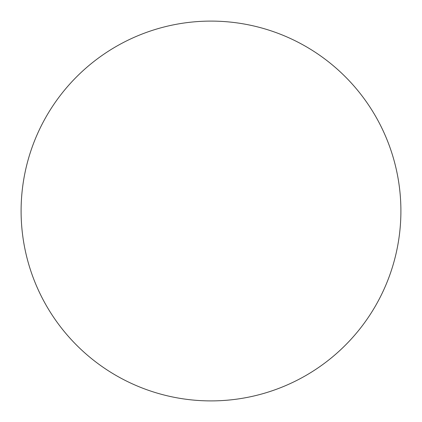 <?xml version="1.0" encoding="UTF-8"?>
<svg xmlns="http://www.w3.org/2000/svg" width="422" height="422" viewBox="0 0 422 422"><rect width="100%" height="100%" fill="white"/><g stroke="black" fill="none" stroke-linecap="round" stroke-linejoin="round"><path stroke-width="0.63" d="M400.9 211A189.9 189.9 0 0 0 211 21.1A189.9 189.9 0 0 0 21.1 211A189.9 189.9 0 0 0 211 400.9A189.9 189.9 0 0 0 400.9 211"/></g></svg>

